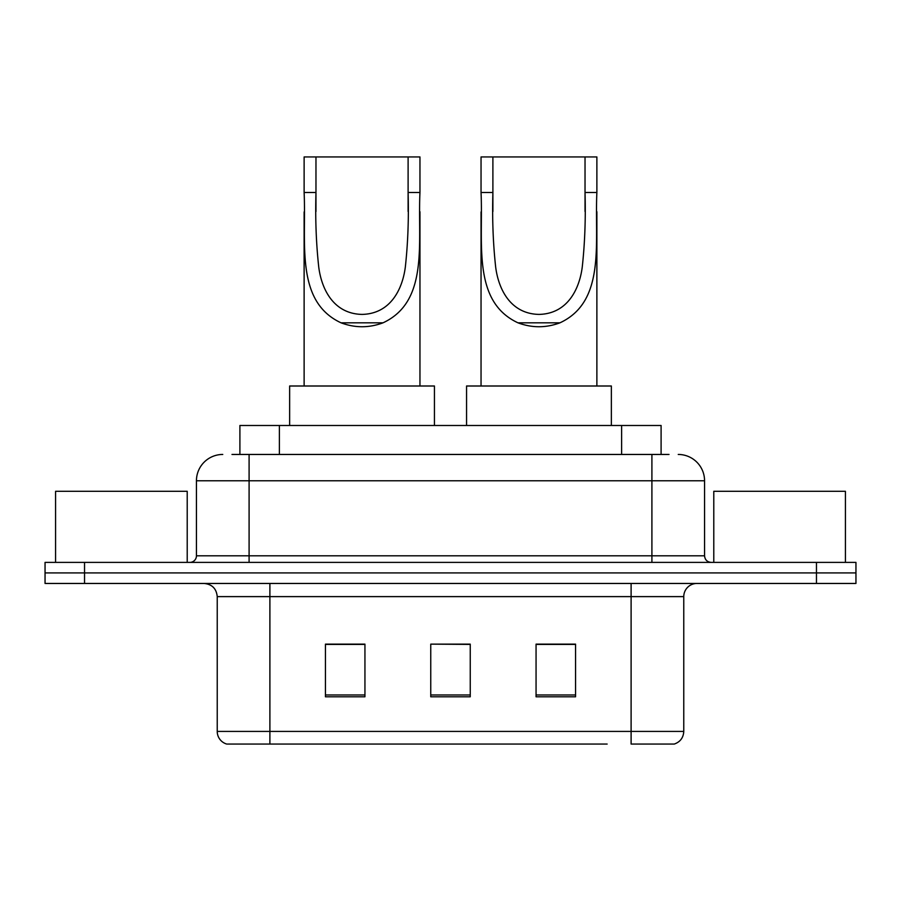 <?xml version="1.0" encoding="UTF-8"?>
<svg xmlns="http://www.w3.org/2000/svg" width="901" height="901" viewBox="0 0 901 901"><rect width="100%" height="100%" fill="white"/><g stroke="black" fill="none" stroke-linecap="round" stroke-linejoin="round"><path stroke-width="1.35" d="M231.985 454.453L249.093 454.453L231.985 454.453L239.903 454.453L239.903 425.486L661.097 425.486L661.097 454.453M222.761 454.453A26.332 26.332 0 0 0 196.441 480.774L196.441 555.816A6.577 6.577 0 0 1 189.852 562.393M678.239 454.453A26.332 26.332 0 0 1 704.559 480.774L249.093 480.774L249.093 454.453L669.015 454.453M704.559 480.774L704.559 555.816C704.954 559.814 707.15 561.999 711.148 562.393M84.536 562.393L45.05 562.393L45.05 572.923L84.536 572.923L45.05 572.923L45.05 583.454L84.536 583.454L84.536 572.923L816.464 572.923L84.536 572.923L84.536 562.393L816.464 562.393L816.464 572.923L855.95 572.923L816.464 572.923L816.464 583.454L84.536 583.454M816.464 583.454L855.95 583.454L855.95 562.393L816.464 562.393M293.85 744.057L227.367 744.057M683.769 731.421C683.397 737.728 680.244 741.94 674.286 744.057L631.105 744.057L631.105 731.421L683.769 731.421L683.769 596.62A13.166 13.166 0 0 1 696.935 583.454M226.714 744.057A13.166 13.166 0 0 1 217.231 731.421L217.231 596.62C216.454 588.623 212.062 584.242 204.065 583.454M575.559 696.8L575.559 644.136L536.061 644.136L536.061 696.8L575.559 696.8M364.939 696.8L364.939 644.136L325.441 644.136L325.441 696.8L364.939 696.8M470.243 696.8L470.243 644.136L430.757 644.136L430.757 696.8L470.243 696.8M607.15 744.057L269.895 744.057L269.895 731.421L631.105 731.421L631.105 596.62L217.231 596.62M430.757 644.136L470.243 644.406L430.757 644.136M364.939 644.406L325.441 644.406M575.559 644.406L536.061 644.406M187.217 562.393L187.217 491.304L55.58 491.304L55.58 562.393M315.969 156.943L419.956 156.943L419.956 192.499C417.591 242.324 429.236 301.362 383.038 322.817C369.038 328.043 355.039 328.043 341.029 322.817C294.931 301.351 306.441 242.684 304.121 192.499L304.121 156.943L315.969 156.943L315.969 211.532M304.121 192.499L315.969 192.499C315.226 218.47 316.15 243.349 318.751 267.135C321.634 289.57 333.798 313.875 362.112 314.404C390.493 313.773 402.477 289.3 405.337 267.011C407.928 243.27 408.851 218.436 408.108 192.499L408.108 156.943M419.956 192.499L408.108 192.499L408.108 211.498M304.121 211.926L304.121 386M419.956 211.758L419.956 386M434.44 425.486L434.44 386L289.638 386L289.638 425.486M492.892 156.943L596.879 156.943L596.879 192.499C594.514 242.324 606.159 301.362 559.971 322.817C545.961 328.043 531.962 328.043 517.962 322.817C471.854 301.351 483.364 242.684 481.044 192.499L481.044 156.943L492.892 156.943L492.892 211.532M481.044 192.499L492.892 192.499C492.149 218.47 493.072 243.349 495.674 267.135C498.557 289.57 510.721 313.875 539.035 314.404C567.416 313.773 579.411 289.3 582.26 267.011C584.85 243.27 585.774 218.436 585.031 192.499L585.031 156.943M596.879 192.499L585.031 192.499L585.031 211.498M481.044 211.926L481.044 386M596.879 211.758L596.879 386M611.362 425.486L611.362 386L466.56 386L466.56 425.486M845.42 562.393L845.42 491.304L713.783 491.304L713.783 562.393M279.389 454.453L279.389 425.486M621.611 454.453L621.611 425.486M249.093 562.393L249.093 480.774L196.441 480.774M196.441 555.816L704.559 555.816M651.907 454.453L651.907 562.393M631.105 583.454L631.105 596.62L683.769 596.62M217.231 731.421L269.895 731.421L269.895 583.454M470.243 694.964L430.757 694.964M364.939 694.964L325.441 694.964M575.559 694.964L536.061 694.964M341.029 322.817L383.038 322.817M517.962 322.817L559.971 322.817"/></g></svg>
